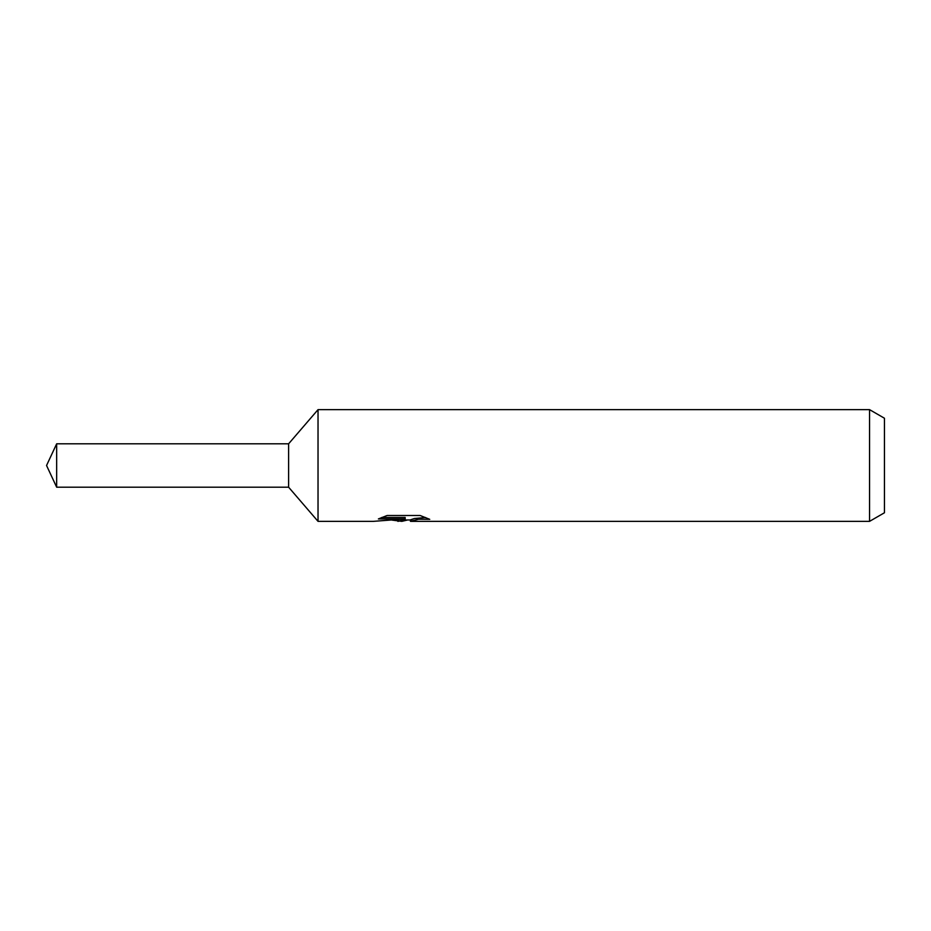 <?xml version="1.0" encoding="UTF-8"?>
<svg xmlns="http://www.w3.org/2000/svg" width="931" height="931" viewBox="0 0 931 931"><rect width="100%" height="100%" fill="white"/><g stroke="black" fill="none" stroke-linecap="round" stroke-linejoin="round"><path stroke-width="1.4" d="M381.745 517.473L405.171 517.473L405.171 518.939L373.308 521.36L318.03 521.36L288.61 487.192L288.61 443.808L318.03 409.64L869.554 409.64L884.45 418.24L884.45 512.76L869.554 521.36L410.699 521.36L410.373 519.882L414.307 518.532L425.595 517.508M318.03 521.36L318.03 409.64M407.697 519.964L401.82 521.36L392.079 520.115M401.82 521.36L403.123 520.336L397.851 521.36M869.554 521.36L869.554 409.64M405.171 518.939L378.382 518.939L387.11 515.506L420.16 515.506L429.75 519.335L418.636 519.23L410.373 521.279M403.111 519.149L403.111 520.336M394.081 519.964L402.215 519.242M288.61 487.192L56.663 487.192L46.55 465.5L56.663 443.808L288.61 443.808M56.663 487.192L56.663 443.808M403.111 519.964L410.373 519.964"/></g></svg>
